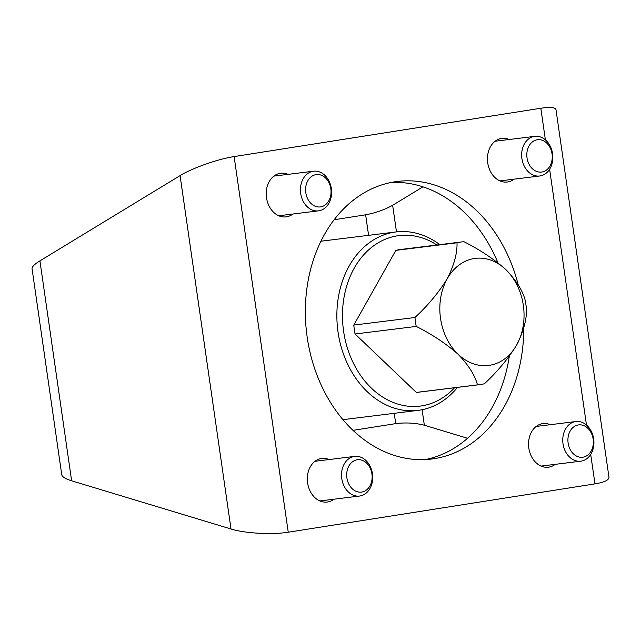 <?xml version="1.0" encoding="UTF-8"?>
<svg xmlns="http://www.w3.org/2000/svg" width="641" height="641" viewBox="0 0 641 641"><rect width="100%" height="100%" fill="white"/><g stroke="black" fill="none" stroke-linecap="round" stroke-linejoin="round"><path stroke-width="0.96" d="M39.926 260.863C34.51 264.196 31.89 266.816 32.058 268.731L61.736 474.669C62.161 476.856 65.454 478.907 71.624 480.806L39.926 260.863L180.081 175.618C192.228 168.078 217.98 159.008 234.117 156.58L540.828 108.249C550.307 106.831 555.37 107.327 556.003 109.755L608.95 477.144C609.078 480.053 604.415 482.304 594.96 483.875L288.242 532.214L234.117 156.58M288.242 532.214C272.145 534.882 244.862 533.36 231.008 529.009L71.624 480.806M292.889 214.022A21.978 17.075 -97 0 1 286.511 216.818A21.978 17.075 -97 0 1 286.078 216.874A21.978 17.075 -97 0 1 266.432 197.164A21.978 17.075 -97 0 1 280.686 173.262A21.978 17.075 -97 0 1 287.985 174.368M514.106 179.16A21.978 17.075 -97 0 1 507.728 181.956A21.978 17.075 -97 0 1 507.295 182.02A21.978 17.075 -97 0 1 487.649 162.301A21.978 17.075 -97 0 1 501.903 138.4A21.978 17.075 -97 0 1 509.202 139.506M555.202 464.34A21.978 17.075 -97 0 1 548.824 467.137A21.978 17.075 -97 0 1 548.392 467.201A21.978 17.075 -97 0 1 528.745 447.482A21.978 17.075 -97 0 1 542.999 423.581A21.978 17.075 -97 0 1 550.298 424.695M333.985 499.203A21.978 17.075 -97 0 1 327.607 501.999A21.978 17.075 -97 0 1 327.174 502.063A21.978 17.075 -97 0 1 307.528 482.344A21.978 17.075 -97 0 1 321.782 458.443A21.978 17.075 -97 0 1 329.081 459.549M518.289 285.101A139.842 108.65 83 0 0 397.372 181.451A139.842 108.65 83 0 0 307.183 337.15A139.842 108.65 83 0 0 431.697 459.012A139.842 108.65 83 0 0 523.721 327.904M334.089 219.775L365.634 214.799C375.634 212.908 384.64 209.735 392.645 205.28L422.956 186.851M467.553 438.292L424.342 425.223C415.36 422.932 405.825 422.403 395.721 423.621L353.047 430.351M274.628 175.562A21.978 17.075 -97 0 1 275.51 175.914M280.405 215.568A21.978 17.075 -97 0 1 279.644 216.113M495.846 140.708A21.978 17.075 -97 0 1 496.727 141.052M501.623 180.706A21.978 17.075 -97 0 1 500.861 181.259M536.942 425.888A21.978 17.075 -97 0 1 537.815 426.233M542.719 465.887A21.978 17.075 -97 0 1 541.957 466.44M315.725 460.751A21.978 17.075 -97 0 1 316.598 461.095M321.502 500.749A21.978 17.075 -97 0 1 320.74 501.294M425.424 459.549A139.842 108.65 83 0 0 509.331 356.18M497.961 262.85A139.842 108.65 83 0 0 391.162 182.453M479.524 384.656A71.92 55.879 -97 0 0 484.396 383.775C497.312 371.796 508.065 358.88 516.654 345.026A53.94 41.905 -97 0 0 505.773 269.541C493.674 258.9 479.716 249.621 463.924 241.705A71.92 55.879 -97 0 0 461.873 241.913A71.92 55.879 -97 0 0 457.009 242.795C457.378 253.131 454.108 265.118 447.218 278.763A53.94 41.905 -97 0 1 505.773 269.541C516.197 280.397 522.663 290.597 525.155 300.148A71.92 55.879 -97 0 1 526.445 309.058C526.798 319.41 523.537 331.397 516.654 345.026A53.94 41.905 -97 0 1 458.091 354.257A53.94 41.905 -97 0 1 447.218 278.763C438.636 292.6 427.892 305.517 414.959 317.511L353.8 325.075A71.92 55.879 -97 0 0 355.082 333.985L416.321 392.42A71.92 55.879 -97 0 0 418.365 392.22L479.524 384.656A71.92 55.879 -97 0 1 477.481 384.864L416.321 392.42M477.481 384.864C474.965 375.305 468.507 365.098 458.091 354.257C445.976 343.6 432.026 334.33 416.241 326.421A71.92 55.879 -97 0 1 414.959 317.511M457.009 242.795L395.85 250.359A71.92 55.879 -97 0 1 400.721 249.477L461.873 241.913M416.241 326.421L355.082 333.985M454.589 387.741A85.902 66.744 -97 0 1 366.516 383.014A85.902 66.744 -97 0 1 352.67 271.039A85.902 66.744 -97 0 1 436.946 244.998M395.85 250.359L353.8 325.075M457.466 387.388A89.892 69.845 -97 0 1 418.076 410.368A89.892 69.845 -97 0 1 337.727 329.73A89.892 69.845 -97 0 1 396.018 231.938A89.892 69.845 -97 0 1 439.814 244.638M320.652 206.883A16.297 12.668 83 0 0 328 180.97A16.297 12.668 83 0 0 306.326 184.392A16.297 12.668 83 0 0 320.652 206.883M318.881 210.801A19.975 15.52 83 0 0 331.397 188.871A19.975 15.52 83 0 0 313.577 171.203A19.975 15.52 83 0 0 300.629 192.933A19.975 15.52 83 0 0 318.481 210.857A19.975 15.52 83 0 0 318.881 210.801M541.869 172.02A16.297 12.668 83 0 0 549.217 146.116A16.297 12.668 83 0 0 527.543 149.529A16.297 12.668 83 0 0 541.869 172.02M540.099 175.938A19.975 15.52 83 0 0 552.622 154.008A19.975 15.52 83 0 0 534.794 136.349A19.975 15.52 83 0 0 521.846 158.079A19.975 15.52 83 0 0 539.698 175.995A19.975 15.52 83 0 0 540.099 175.938M582.965 457.201A16.297 12.668 83 0 0 590.313 431.297A16.297 12.668 83 0 0 568.639 434.71A16.297 12.668 83 0 0 582.965 457.201M581.195 461.119A19.975 15.52 83 0 0 593.71 439.189A19.975 15.52 83 0 0 575.89 421.53A19.975 15.52 83 0 0 562.942 443.26A19.975 15.52 83 0 0 580.794 461.175A19.975 15.52 83 0 0 581.195 461.119M361.748 492.064A16.297 12.668 83 0 0 369.096 466.159A16.297 12.668 83 0 0 347.422 469.573A16.297 12.668 83 0 0 361.748 492.064M359.978 495.982A19.975 15.52 83 0 0 372.493 474.052A19.975 15.52 83 0 0 354.673 456.384A19.975 15.52 83 0 0 341.717 478.122A19.975 15.52 83 0 0 359.577 496.038A19.975 15.52 83 0 0 359.978 495.982M231.008 529.009L180.081 175.618M594.96 483.875L590.714 454.437M586.475 425.039L549.617 169.256M545.387 139.858L540.828 108.249M424.342 425.223L422.107 409.719M396.483 231.882L392.645 205.28M395.721 423.621L394.239 413.317M368.591 235.327L365.634 214.799M396.018 231.938L320.909 241.224M418.076 410.368L342.975 419.663M278.771 215.769L318.481 210.857M273.867 176.115L313.577 171.203M499.988 180.906L539.698 175.995M495.084 141.252L534.794 136.349M541.084 466.087L580.794 461.175M536.18 426.441L575.89 421.53M319.867 500.95L359.577 496.038M314.963 461.296L354.673 456.384"/></g></svg>
